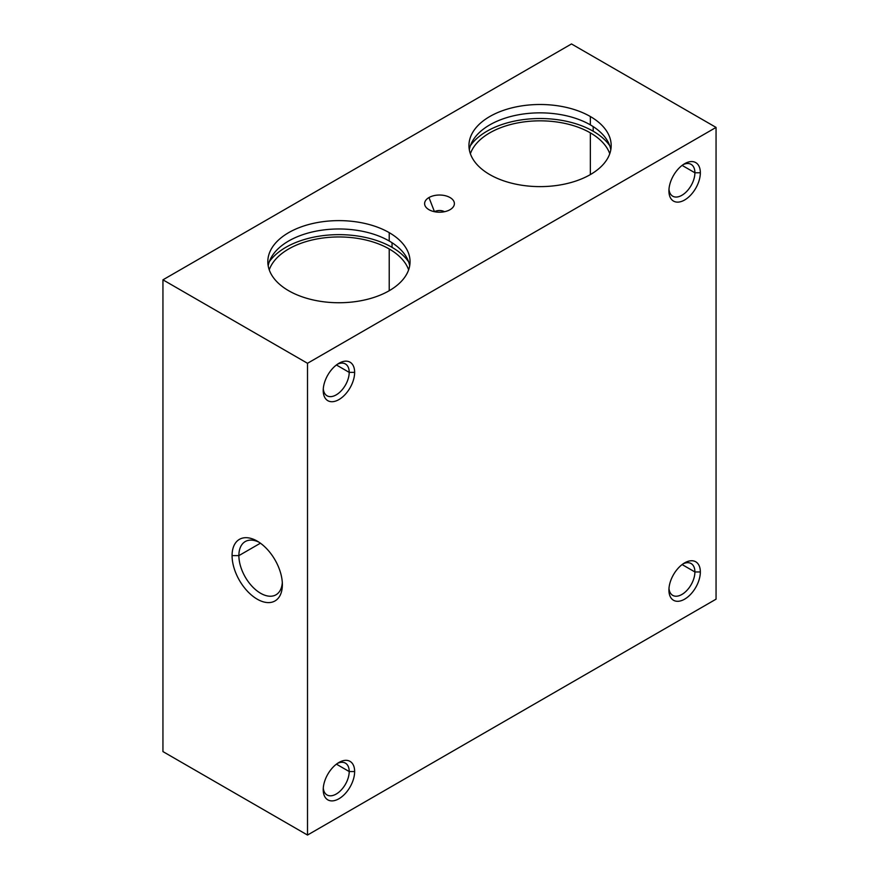 <?xml version="1.0" encoding="UTF-8"?>
<svg xmlns="http://www.w3.org/2000/svg" width="879" height="879" viewBox="0 0 879 879"><rect width="100%" height="100%" fill="white"/><g stroke="black" fill="none" stroke-linecap="round" stroke-linejoin="round"><path stroke-width="1.32" d="M389.221 290.718L389.221 248.977A71.111 41.06 0 0 0 318.418 238.703A71.111 41.06 0 0 0 269.238 269.842A71.111 41.06 180 0 1 318.418 238.703A71.111 41.06 180 0 1 389.221 248.977A71.111 41.06 180 0 1 408.625 269.842A71.111 41.06 0 0 0 389.221 248.977L389.221 290.718M269.26 261.81A75.111 43.368 180 0 1 392.045 247.351L392.045 242.725L392.045 247.351A75.111 43.368 180 0 1 408.603 261.81A75.111 43.368 0 0 0 392.045 247.351A75.111 43.368 0 0 0 269.26 261.81M268.194 265.854A71.111 41.06 180 0 1 315.1 231.353A71.111 41.06 180 0 1 389.221 241L389.221 232.649A71.111 41.06 0 0 0 311.715 223.749A71.111 41.06 0 0 0 267.82 261.678A71.111 41.06 0 0 0 288.653 290.718A71.111 41.06 0 0 0 366.147 299.618A71.111 41.06 0 0 0 410.043 261.678A71.111 41.06 0 0 0 389.221 232.649L389.221 241A71.111 41.06 180 0 1 409.68 265.854A71.111 41.06 0 0 0 389.221 241A71.111 41.06 0 0 0 315.1 231.353A71.111 41.06 0 0 0 268.194 265.854M590.347 174.591L590.347 132.861A71.111 41.06 0 0 0 519.555 122.577A71.111 41.06 0 0 0 470.375 153.726A71.111 41.06 180 0 1 519.555 122.577A71.111 41.06 180 0 1 590.347 132.861A71.111 41.06 180 0 1 609.762 153.726A71.111 41.06 0 0 0 590.347 132.861L590.347 174.591M470.397 145.683A75.111 43.368 180 0 1 593.182 131.224L593.182 126.609L593.182 131.224A75.111 43.368 180 0 1 609.74 145.683A75.111 43.368 0 0 0 593.182 131.224A75.111 43.368 0 0 0 470.397 145.683M469.32 149.727A71.111 41.06 180 0 1 516.237 115.226A71.111 41.06 180 0 1 590.347 124.873L590.347 116.522A71.111 41.06 0 0 0 512.853 107.623A71.111 41.06 0 0 0 468.957 145.562A71.111 41.06 0 0 0 489.779 174.591A71.111 41.06 0 0 0 567.285 183.491A71.111 41.06 0 0 0 611.18 145.562A71.111 41.06 0 0 0 590.347 116.522L590.347 124.873A71.111 41.06 180 0 1 610.806 149.727A71.111 41.06 0 0 0 590.347 124.873A71.111 41.06 0 0 0 516.237 115.226A71.111 41.06 0 0 0 469.32 149.727M323.219 789.694A22.228 12.833 120 0 0 338.931 798.758A22.228 12.833 120 0 0 354.644 771.542L349.205 771.542A18.371 10.603 -60 0 1 336.855 793.649A18.371 10.603 -60 0 1 323.285 788.002A18.371 10.603 120 0 0 327.021 794.957A18.371 10.603 120 0 0 341.184 790.034A18.371 10.603 120 0 0 349.205 771.542L336.415 764.159L349.205 771.542A18.371 10.603 120 0 0 345.403 763.137A18.371 10.603 120 0 0 337.503 763.368A18.371 10.603 -60 0 1 349.205 771.542L354.644 771.542A22.228 12.833 120 0 0 338.931 762.467A22.228 12.833 120 0 0 323.219 789.694A22.228 12.833 -60 0 1 338.931 762.467A22.228 12.833 -60 0 1 354.644 771.542A22.228 12.833 -60 0 1 338.931 798.758A22.228 12.833 -60 0 1 323.219 789.694M668.919 190.919L668.919 190.919A22.228 12.833 120 0 0 684.631 199.994A22.228 12.833 120 0 0 700.343 172.778L694.904 172.778A18.371 10.603 -60 0 1 682.554 194.885A18.371 10.603 -60 0 1 668.985 189.238A18.371 10.603 120 0 0 672.721 196.193A18.371 10.603 120 0 0 686.884 191.27A18.371 10.603 120 0 0 694.904 172.778L682.115 165.395L694.904 172.778A18.371 10.603 120 0 0 691.103 164.362A18.371 10.603 120 0 0 683.203 164.604A18.371 10.603 -60 0 1 694.904 172.778L700.343 172.778A22.228 12.833 120 0 0 684.631 163.703A22.228 12.833 120 0 0 668.919 190.919A22.228 12.833 -60 0 1 684.631 163.703A22.228 12.833 -60 0 1 700.343 172.778A22.228 12.833 -60 0 1 684.631 199.994A22.228 12.833 -60 0 1 668.919 190.919M323.219 390.507A22.228 12.833 120 0 0 338.931 399.582A22.228 12.833 120 0 0 354.644 372.366L349.205 372.366A18.371 10.603 -60 0 1 336.855 394.473A18.371 10.603 -60 0 1 323.285 388.826A18.371 10.603 120 0 0 327.021 395.781A18.371 10.603 120 0 0 341.184 390.858A18.371 10.603 120 0 0 349.205 372.366L336.415 364.983L349.205 372.366A18.371 10.603 120 0 0 345.403 363.95A18.371 10.603 120 0 0 337.503 364.192A18.371 10.603 -60 0 1 349.205 372.366L354.644 372.366A22.228 12.833 120 0 0 338.931 363.291A22.228 12.833 120 0 0 323.219 390.507A22.228 12.833 -60 0 1 338.931 363.291A22.228 12.833 -60 0 1 354.644 372.366A22.228 12.833 -60 0 1 338.931 399.582A22.228 12.833 -60 0 1 323.219 390.507M668.919 590.106L668.919 590.106A22.228 12.833 120 0 0 684.631 599.17A22.228 12.833 120 0 0 700.343 571.954L694.904 571.954A18.371 10.603 -60 0 1 682.554 594.061A18.371 10.603 -60 0 1 668.985 588.414A18.371 10.603 120 0 0 672.721 595.369A18.371 10.603 120 0 0 686.884 590.446A18.371 10.603 120 0 0 694.904 571.954L682.115 564.571L694.904 571.954A18.371 10.603 120 0 0 691.103 563.549A18.371 10.603 120 0 0 683.203 563.78A18.371 10.603 -60 0 1 694.904 571.954L700.343 571.954A22.228 12.833 120 0 0 684.631 562.89A22.228 12.833 120 0 0 668.919 590.106A22.228 12.833 -60 0 1 684.631 562.879A22.228 12.833 -60 0 1 700.343 571.954A22.228 12.833 -60 0 1 684.631 599.17A22.228 12.833 -60 0 1 668.919 590.106M260.426 543.189L238.879 555.627A30.743 17.756 -120 0 0 252.306 586.568A30.743 17.756 -120 0 0 275.995 594.797A30.743 17.756 -120 0 0 282.302 582.579A30.743 17.756 60 0 1 259.799 592.787A30.743 17.756 60 0 1 238.879 555.627L232.078 555.627A35.556 20.525 -120 0 0 257.217 599.17A35.556 20.525 -120 0 0 282.368 584.656A35.556 20.525 -120 0 0 257.217 541.112A35.556 20.525 -120 0 0 232.078 555.627L238.879 555.627A30.743 17.756 60 0 1 258.986 542.2A30.743 17.756 -120 0 0 245.252 541.552A30.743 17.756 -120 0 0 238.879 555.627L260.426 543.189M450.026 209.696A14.888 8.592 0 0 0 453.092 207.125A14.888 8.592 0 0 0 447.938 196.544A14.888 8.592 0 0 0 428.974 197.544L434.468 211.707L428.974 197.544A14.888 8.592 0 0 0 425.908 207.125A14.888 8.592 0 0 0 450.026 209.696A14.888 8.592 180 0 1 428.974 209.696A14.888 8.592 180 0 1 428.974 197.544A14.888 8.592 180 0 1 450.026 197.544A14.888 8.592 180 0 1 450.026 209.696M434.479 211.718A7.109 4.109 180 0 1 444.521 211.718A7.109 4.109 0 0 0 434.479 211.718M571.493 43.95L716.055 127.411L716.055 599.17L716.055 127.411L307.507 363.291L307.507 835.05L716.055 599.17L307.507 835.05L307.507 363.291L162.945 279.83L162.945 751.589L307.507 835.05L162.945 751.589L162.945 279.83L571.493 43.95L162.945 279.83L307.507 363.291L716.055 127.411L571.493 43.95M282.368 584.656A35.556 20.525 60 0 1 257.217 599.17A35.556 20.525 60 0 1 232.078 555.627A35.556 20.525 60 0 1 257.217 541.112A35.556 20.525 60 0 1 282.368 584.656M489.779 174.591A71.111 41.06 180 0 1 489.779 116.522A71.111 41.06 180 0 1 590.347 116.522A71.111 41.06 180 0 1 590.347 174.591A71.111 41.06 180 0 1 489.779 174.591M288.653 290.718A71.111 41.06 180 0 1 288.653 232.649A71.111 41.06 180 0 1 389.221 232.649A71.111 41.06 180 0 1 389.221 290.718A71.111 41.06 180 0 1 288.653 290.718"/></g></svg>
